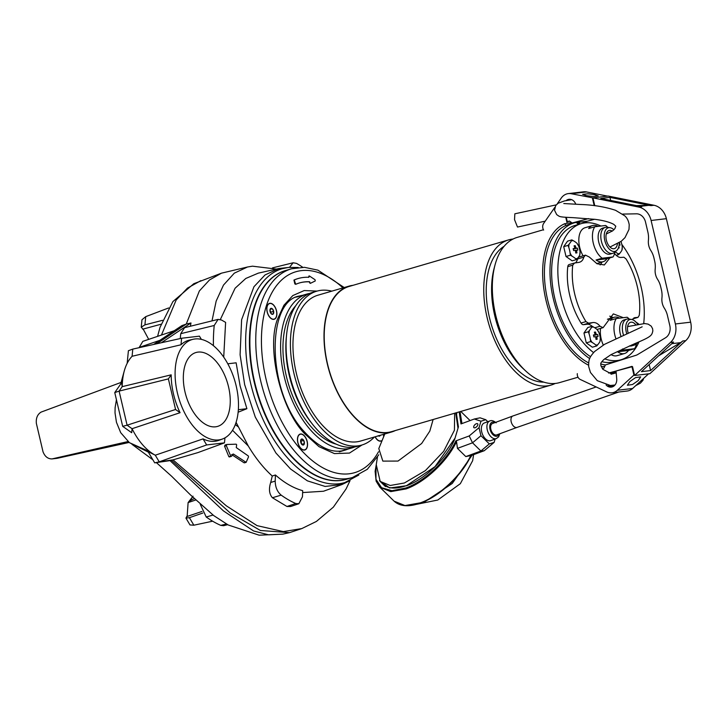 <?xml version="1.0" encoding="UTF-8"?>
<svg xmlns="http://www.w3.org/2000/svg" width="727" height="727" viewBox="0 0 727 727"><rect width="100%" height="100%" fill="white"/><g stroke="black" fill="none" stroke-linecap="round" stroke-linejoin="round"><path stroke-width="1.09" d="M297.852 436.736A8.288 4.671 73.7 0 0 297.734 437.118A8.288 4.671 73.7 0 0 301.132 448.741A8.288 4.671 73.7 0 0 307.139 447.332A8.288 4.671 73.7 0 0 304.477 435.955A8.288 4.671 73.7 0 0 297.852 436.736M375.087 436.809A8.288 4.671 73.7 0 0 377.268 439.808A8.288 4.671 73.7 0 0 381.066 441.016M267.191 306.031A8.288 4.671 73.7 0 0 267.082 306.412A8.288 4.671 73.7 0 0 270.471 318.035A8.288 4.671 73.7 0 0 276.487 316.627A8.288 4.671 73.7 0 0 273.815 305.258A8.288 4.671 73.7 0 0 267.191 306.031M362.019 444.979L349.469 453.075L334.411 453.593L319.008 446.66L305.076 434.11C280.704 410.01 265.837 346.625 277.896 318.244L283.912 305.276L292.799 295.58L304.204 290.555L317.099 291.091M290.164 454.593A108.723 61.304 73.7 0 0 346.597 479.247L352.486 477.521A108.723 61.304 -106.3 0 1 296.062 452.876A108.723 61.304 -106.3 0 1 255.804 344.225A108.723 61.304 -106.3 0 1 291.563 268.781L285.675 270.499A108.723 61.304 73.7 0 0 249.915 345.943A108.723 61.304 73.7 0 0 290.164 454.593M309.593 282.685L310.184 283.357L309.92 282.594M299.36 282.967A92.92 52.399 -106.3 0 1 309.293 281.849L309.502 282.121M298.07 278.559A97.518 54.988 73.7 0 0 297.916 278.605A97.518 54.988 73.7 0 0 293.944 280.068L294.853 283.921L295.744 284.312A92.92 52.399 -106.3 0 1 299.524 282.921A92.92 52.399 -106.3 0 1 309.611 281.758L309.82 282.031M295.716 284.321L294.262 279.977A97.518 54.988 -106.3 0 1 298.234 278.514A97.518 54.988 -106.3 0 1 308.848 277.296L309.311 275.933L315.064 279.731L315.245 280.967L310.538 283.257M383.683 435.818A8.288 4.671 73.7 0 0 383.62 434.319M308.939 275.996L308.639 277.287M555.219 383.447A75.635 42.648 -106.3 0 1 551.048 385.092A75.635 42.648 -106.3 0 1 487.09 317.508A75.635 42.648 -106.3 0 1 508.664 239.883A75.635 42.648 -106.3 0 1 513.062 239.029M508.664 239.883L349.124 286.456A75.635 42.648 73.7 0 0 327.55 364.073A75.635 42.648 73.7 0 0 391.508 431.665L551.048 385.092M352.995 285.32A75.971 42.838 73.7 0 0 349.024 286.129A75.971 42.838 73.7 0 0 327.359 364.1A75.971 42.838 73.7 0 0 391.599 431.992A75.971 42.838 73.7 0 0 395.379 430.538M349.024 286.129L317.972 295.189A75.971 42.838 73.7 0 0 296.307 373.16A75.971 42.838 73.7 0 0 360.547 441.053L391.599 431.992M543.76 382.129A71.582 40.367 -106.3 0 1 489.38 317.236A71.582 40.367 -106.3 0 1 504.12 246.308M578.02 377.222L559.617 382.593A75.635 42.648 -106.3 0 1 555.646 383.402A75.635 42.648 -106.3 0 1 525.957 371.197L523.413 368.853A71.582 40.367 -106.3 0 1 494.742 315.672A71.582 40.367 -106.3 0 1 494.096 268.445L494.987 265.101A75.635 42.648 -106.3 0 1 517.233 237.384L543.423 229.741M331.812 291.154A80.161 45.201 73.7 0 0 316.799 291.173A80.161 45.201 73.7 0 0 293.944 373.442A80.161 45.201 73.7 0 0 361.728 445.069A80.161 45.201 73.7 0 0 374.387 437.009M316.799 291.173L312.456 292.445A80.161 45.201 73.7 0 0 286.556 334.965A80.161 45.201 73.7 0 0 289.591 374.705A80.161 45.201 73.7 0 0 312.665 424.423A80.161 45.201 73.7 0 0 357.375 446.342L361.728 445.069M525.957 371.197A75.635 42.648 -106.3 0 1 495.66 315.009A75.635 42.648 -106.3 0 1 494.987 265.101M588.57 365.19A75.635 42.648 -106.3 0 1 545.986 300.315A75.635 42.648 -106.3 0 1 565.052 223.58M286.556 334.965L286.32 337.364A76.308 43.029 73.7 0 0 289.21 375.205A76.308 43.029 73.7 0 0 311.174 422.532L312.665 424.423M309.775 293.39A80.161 45.201 73.7 0 0 307.003 294.035A80.161 45.201 73.7 0 0 284.139 376.295A80.161 45.201 73.7 0 0 351.923 447.932A80.161 45.201 73.7 0 0 354.603 446.987M565.706 225.561L565.143 223.843M295.789 305.658A76.308 43.029 73.7 0 0 288.156 383.038A76.308 43.029 73.7 0 0 336.219 444.17M566.133 218.9L566.606 218.754M566.978 220.326L566.497 220.472M276.551 311.429A8.106 4.571 -106.3 0 1 274.106 319.108A8.106 4.571 -106.3 0 1 267.127 311.238A8.106 4.571 -106.3 0 1 269.572 303.55A8.106 4.571 -106.3 0 1 276.551 311.429M271.271 308.303A3.117 1.763 73.7 0 0 270.444 308.684L272.252 308.721A3.117 1.763 73.7 0 0 271.271 308.303M273.652 311.365A3.117 1.763 73.7 0 0 272.252 308.721L273.652 311.365L273.234 313.982L271.425 313.946L270.026 311.292L270.444 308.684A3.117 1.763 73.7 0 0 270.026 311.292A3.117 1.763 73.7 0 0 271.425 313.946A3.117 1.763 73.7 0 0 273.234 313.982A3.117 1.763 73.7 0 0 273.652 311.365L270.98 312.147L269.99 310.683M272.252 308.721L270.217 309.32M270.698 312.964L270.98 312.147M301.023 434.146A8.106 4.571 -106.3 0 1 307.067 441.434A8.106 4.571 -106.3 0 1 304.767 449.813A8.106 4.571 -106.3 0 1 303.968 449.913A8.106 4.571 -106.3 0 1 297.925 442.625A8.106 4.571 -106.3 0 1 300.224 434.255A8.106 4.571 -106.3 0 1 301.023 434.146M300.678 441.998A3.117 1.763 73.7 0 0 301.205 443.515L300.642 440.489A3.117 1.763 73.7 0 0 300.678 441.998M301.205 443.515A3.117 1.763 73.7 0 0 303.059 445.069A3.117 1.763 73.7 0 0 304.349 443.579A3.117 1.763 73.7 0 0 303.786 440.544A3.117 1.763 73.7 0 0 301.932 438.999A3.117 1.763 73.7 0 0 300.642 440.489L301.932 438.999L303.786 440.544L304.349 443.579L303.059 445.069L301.205 443.515M301.887 444.297L304.349 443.579M303.786 440.544L300.633 441.062M301.669 444.361L301.105 441.325M378.394 435.846A3.117 1.763 73.7 0 0 379.203 436.136A3.117 1.763 73.7 0 0 380.03 435.746L378.213 435.709M383.511 434.346A8.106 4.571 -106.3 0 1 383.565 436.018M381.166 440.789A8.106 4.571 -106.3 0 1 380.903 440.88A8.106 4.571 -106.3 0 1 375.196 436.782M380.003 435.373L380.03 435.746A3.117 1.763 73.7 0 0 380.312 435.282M569.305 264.528A4.053 2.281 73.7 0 0 569.096 264.573A4.053 2.281 73.7 0 0 567.796 266.627A55.379 31.225 73.7 0 0 581.027 323.033A4.053 2.281 73.7 0 0 583.418 324.678L588.588 323.17L585.962 321.598A55.379 31.225 -106.3 0 1 574.693 293.935A55.379 31.225 -106.3 0 1 572.74 265.191L574.484 263.02L578.692 262.42C581.309 261.974 583.018 260.221 583.799 257.158L585.453 255.141L589.288 257.013L597.012 263.747L604.282 264.955M614.524 253.55C616.841 256.267 618.968 257.567 620.903 257.467L623.884 257.222L626.038 258.93A55.379 31.225 -106.3 0 1 637.315 286.592A55.379 31.225 -106.3 0 1 639.269 315.336L637.997 317.372L632.817 318.88A4.053 2.281 73.7 0 0 633.035 318.835A4.053 2.281 73.7 0 0 633.235 318.762M609.935 257.849L604.364 264.937M579.51 262.247L578.692 262.42M569.096 264.573L574.484 263.02M593.559 352.604A70.91 39.985 -106.3 0 1 560.971 296.407A70.91 39.985 -106.3 0 1 581.191 223.634A70.91 39.985 -106.3 0 1 600.575 225.87M621.803 244.399A70.91 39.985 -106.3 0 1 641.15 287.001A70.91 39.985 -106.3 0 1 643.695 323.551M581.191 223.634L574.984 225.452A70.91 39.985 73.7 0 0 554.765 298.224A70.91 39.985 73.7 0 0 590.588 356.693M581.382 221.908A73.609 41.503 -106.3 0 1 587.552 222.726M576.793 222.825L578.946 222.198M626.783 357.13A73.609 41.503 -106.3 0 1 625.147 358.711M605.427 364.918A73.609 41.503 -106.3 0 1 600.766 363.945M589.697 358.62A73.609 41.503 -106.3 0 1 553.229 298.406A73.609 41.503 -106.3 0 1 574.23 222.862A73.609 41.503 -106.3 0 1 574.903 222.671M574.23 222.862L568.659 224.479A73.609 41.503 73.7 0 0 547.667 300.024A73.609 41.503 73.7 0 0 588.652 362.918M588.588 323.17A336.237 26.308 -13.2 0 1 592.796 322.57C595.44 322.261 597.839 323.488 600.002 326.241L594.759 327.768M613.306 313.937L603.11 327.668L600.002 326.241M613.397 313.91L622.921 317.535M632.108 319.553L635.007 317.617A336.237 26.308 -13.2 0 1 637.997 317.372L633.035 318.835M585.453 255.141L579.192 256.967A5.407 3.044 73.7 0 0 577.592 258.966A13.504 7.615 -106.3 0 1 575.475 262.874M583.418 324.678L587.007 324.251A13.504 7.615 -106.3 0 1 592.114 326.259L587.779 327.523L583.963 333.03L586.271 342.862L592.387 347.206L596.731 345.934L595.667 344.925A25.545 12.232 -174.4 0 0 592.196 342.462A9.242 5.207 -106.3 0 1 590.369 339.4A25.545 21.001 -96.7 0 0 589.842 336.565A25.545 21.001 -96.7 0 0 589.061 333.811L588.307 331.757L583.963 333.03M609.708 316.181A22.283 12.568 -106.3 0 1 612.988 317.617M602.02 262.029A22.283 12.568 -106.3 0 1 600.093 264.946M639.015 341.835A70.91 39.985 -106.3 0 1 620.931 359.774A70.91 39.985 -106.3 0 1 604.637 358.847M601.792 361.692A70.91 39.985 73.7 0 0 614.724 361.592L620.931 359.774M579.801 222.099L579.455 223.144A2.699 1.527 73.7 0 1 578.701 224.016A2.699 1.527 73.7 0 1 577.293 223.398L576.493 222.489M636.143 322.306A25.545 12.232 5.6 0 1 638.66 324.024M588.307 331.757L589.388 330.494A25.545 8.769 -30.7 0 0 591.551 327.368L592.114 326.259L593.695 327.123A25.545 12.232 5.6 0 1 597.167 329.585L598.993 332.648A25.545 21.001 83.3 0 1 599.775 335.401A25.545 21.001 83.3 0 1 600.302 338.237A9.242 5.207 -106.3 0 1 599.975 341.545A25.545 8.769 149.3 0 1 597.812 344.671A9.242 5.207 -106.3 0 1 596.785 344.989A9.242 5.207 -106.3 0 1 595.667 344.925M598.085 336.447A25.027 24.882 -58 0 0 597.621 334.484A26.99 2.108 166.8 0 0 596.285 334.602A26.99 22.192 -96.7 0 0 595.486 332.039A25.027 8.751 140.7 0 0 594.341 332.175A26.99 22.192 83.3 0 1 595.14 334.738A26.99 2.108 166.8 0 0 593.423 334.974L593.886 336.937A26.99 2.108 -13.2 0 1 595.604 336.701A26.99 22.192 83.3 0 1 596.022 339.382A25.027 5.362 11.8 0 0 597.176 339.245A26.99 22.192 -96.7 0 0 596.749 336.574A26.99 2.108 -13.2 0 1 598.085 336.447M597.812 344.671L596.731 345.934M592.196 342.462L590.615 341.599L586.271 342.862M590.615 341.599L590.369 339.4M600.302 338.237L599.975 341.545M597.167 329.585A9.242 5.207 -106.3 0 1 598.993 332.648M591.551 327.368A9.242 5.207 -106.3 0 1 593.695 327.123M589.061 333.811A9.242 5.207 -106.3 0 1 589.388 330.494M593.486 335.22L595.14 334.738M595.486 332.039L594.641 333.048M593.532 335.411L596.285 334.602M593.55 335.465L597.621 334.484M595.64 336.892L596.749 336.574M595.958 338.809L597.176 339.245M568.051 245.399L569.132 244.136A25.545 8.769 -30.7 0 0 571.295 241.01L571.858 239.892L573.439 240.755A25.545 12.232 5.6 0 1 576.911 243.218L578.737 246.28A25.545 21.001 83.3 0 1 579.519 249.043A25.545 21.001 83.3 0 1 580.046 251.869A9.242 5.207 -106.3 0 1 579.719 255.186A25.545 8.769 149.3 0 1 577.556 258.312A9.242 5.207 -106.3 0 1 576.529 258.63A9.242 5.207 -106.3 0 1 575.411 258.558A25.545 12.232 -174.4 0 0 571.94 256.095A9.242 5.207 -106.3 0 1 570.113 253.032A25.545 21.001 -96.7 0 0 569.586 250.206A25.545 21.001 -96.7 0 0 568.805 247.453L568.051 245.399L563.707 246.662L566.015 256.504L572.131 260.839L576.475 259.575L575.411 258.558M577.829 250.079A25.027 24.882 -58 0 0 577.365 248.116A26.99 2.108 166.8 0 0 576.029 248.243A26.99 22.192 -96.7 0 0 575.23 245.681A25.027 8.751 140.7 0 0 574.085 245.808A26.99 22.192 83.3 0 1 574.884 248.38A26.99 2.108 166.8 0 0 573.167 248.607L573.63 250.579A26.99 2.108 -13.2 0 1 575.348 250.342A26.99 22.192 83.3 0 1 575.766 253.014A25.027 5.362 11.8 0 0 576.911 252.878A26.99 22.192 -96.7 0 0 576.493 250.206A26.99 2.108 -13.2 0 1 577.829 250.079M577.556 258.312L576.475 259.575M571.858 239.892L567.523 241.164L563.707 246.662M571.94 256.095L570.359 255.241L566.015 256.504M570.359 255.241L570.113 253.032M580.046 251.869L579.719 255.186M576.911 243.218A9.242 5.207 -106.3 0 1 578.737 246.28M571.295 241.01A9.242 5.207 -106.3 0 1 573.439 240.755M568.805 247.453A9.242 5.207 -106.3 0 1 569.132 244.136M573.23 248.861L574.884 248.38M575.23 245.681L574.385 246.689M573.276 249.043L576.029 248.243M573.294 249.097L577.365 248.116M575.384 250.533L576.493 250.206M575.702 252.451L576.911 252.878M619.086 245.217A26.99 2.108 -13.2 0 1 620.04 245.126L619.577 243.163A26.99 2.108 166.8 0 0 619.195 243.191M620.994 241.473A25.545 21.001 83.3 0 1 621.73 244.09A25.545 21.001 83.3 0 1 622.257 246.916L621.93 250.233A25.545 8.769 149.3 0 1 619.767 253.359L618.686 254.623L616.232 255.341M618.686 254.623L617.623 253.605A25.545 12.232 -174.4 0 0 615.206 251.796M619.767 253.359A9.242 5.207 -106.3 0 1 617.623 253.605M622.257 246.916A9.242 5.207 -106.3 0 1 621.93 250.233M618.386 248.025A25.027 5.362 11.8 0 0 619.131 247.925A26.99 22.192 -96.7 0 0 618.895 246.308M618.504 247.707L619.131 247.925M654 205.268L650.947 205.623L609.962 197.38L600.793 198.453L641.787 206.704L638.733 207.059L592.941 197.853L608.208 196.054L654 205.268A17.83 14.658 83.3 0 1 666.377 218.682L690.65 322.179A17.83 14.658 83.3 0 1 685.761 340.636L649.874 373.687L634.607 375.477L632.517 366.599L608.572 373.042M594.559 219.281L587.416 221.199L572.14 222.998L569.432 221.026L567.287 221.653L568.814 221.471M638.733 207.059A17.83 14.658 83.3 0 1 651.101 220.481L675.374 323.969A17.83 14.658 83.3 0 1 670.485 342.435L634.607 375.477M658.607 355.83L680.481 342.662A17.83 14.658 -96.7 0 0 682.698 340.999L650.583 370.579L641.423 371.651L673.538 342.072L670.485 342.435M650.947 205.623A17.83 14.658 -96.7 0 0 648.284 205.387L640.042 206.35M592.941 197.853L594.777 205.696M566.269 217.328L567.287 221.653M572.14 222.998L588.461 218.609M622.694 214.083L636.416 213.82A10.805 8.888 83.3 0 1 645.531 222.108L647.893 232.167A20.256 16.657 83.3 0 1 648.42 240.246A13.504 11.105 83.3 0 0 650.829 250.524A20.256 16.657 83.3 0 1 653.918 257.858L654.654 261.002A20.256 16.657 83.3 0 1 655.181 269.09A13.504 11.105 83.3 0 0 657.59 279.359A20.256 16.657 83.3 0 1 660.679 286.692L661.425 289.846A20.256 16.657 83.3 0 1 661.943 297.925A13.504 11.105 83.3 0 0 664.36 308.203A20.256 16.657 83.3 0 1 667.45 315.536L669.812 325.596A10.805 8.888 83.3 0 1 665.496 337.791L637.652 354.549A10.805 8.888 -96.7 0 1 636.007 355.294L605.437 364.918L603.928 368.116L602.274 368.598M649.166 364.527L650.583 370.579M636.37 205.614L648.284 205.387M609.962 197.38L610.68 200.443M611.589 373.242L616.123 372.015M586.226 195.627L582.609 194.327L587.816 193.791L594.622 194.636L598.248 195.936L593.032 196.472L586.226 195.627M568.814 200.089A7.361 6.052 83.3 0 1 569.777 199.698A7.361 6.052 83.3 0 1 570.595 199.525A7.361 6.052 83.3 0 1 571.168 199.498M607.581 196.136L586.516 191.937A13.504 11.105 -96.7 0 0 583.617 191.81L568.35 193.6A13.504 11.105 83.3 0 1 571.24 193.727L592.941 197.871M566.124 200.57A7.77 6.389 83.3 0 1 569.014 199.307A7.77 6.389 83.3 0 1 575.675 203.942L575.802 204.251M571.731 222.698L567.151 223.234L565.751 217.291M567.151 223.234L563.434 224.316M543.632 230.095A5.407 4.444 83.3 0 1 543.678 223.398L554.828 207.34M557.236 203.869L561.253 198.08A13.504 11.105 83.3 0 1 568.35 193.6M592.387 197.944L594.195 205.623M569.786 199.271A7.77 6.389 -96.7 0 0 567.832 200.252M349.287 480.947L342.026 484.527L325.123 486.445L307.367 480.838L290.536 468.979L275.924 452.994L255.286 417.08L244.654 384.619L240.092 354.731L241.609 319.735L253.959 286.729L265.046 274.942L278.968 268.508L287.02 267.618M227.805 363.791L236.139 362.818L240.101 385.919L246.898 408.692L238.129 412.218M236.084 422.332L248.289 446.005C255.468 458.028 263.456 468.034 272.252 476.031L275.415 474.985C284.411 482.91 293.499 488.135 302.686 490.67L302.459 496.786L298.833 503.738L290.6 506.519L286.965 506.483L295.753 503.511L298.833 503.738M302.614 492.561L323.497 491.243L342.026 484.527M236.184 444.179L236.657 444.797L236.275 447.587L248.307 455.965L248.525 456.883L246.126 462.345L233.412 454.039L231.768 455.993L230.768 456.165L226.333 445.651L226.888 444.479L236.184 444.179M236.202 386.001A52.017 29.325 -106.3 0 1 222.362 439.053A52.017 29.325 -106.3 0 1 177.388 392.898A52.017 29.325 -106.3 0 1 193.237 339.264A52.017 29.325 -106.3 0 1 236.202 386.001M193.237 339.264L189.429 340.118A52.262 29.471 73.7 0 0 180.987 344.78L132.087 356.275C125.798 362.946 122.499 373.069 122.191 386.646L171.19 374.841A52.262 29.471 73.7 0 0 173.499 394.016A52.262 29.471 73.7 0 0 180.069 412.691L132.05 428.703C137.13 438.826 143.192 446.587 150.244 451.985A55.379 31.225 73.7 0 0 155.287 455.202L203.06 438.899A52.262 29.471 73.7 0 0 218.691 440.389L222.362 439.053M231.768 455.993L231.222 456.429M226.697 444.542L225.125 444.997L224.552 446.169L228.878 456.72L229.896 456.538M231.604 454.566L244.099 462.799L244.835 462.445M215.555 426.813A38.495 21.701 73.7 0 0 217.582 426.404A38.495 21.701 73.7 0 0 228.114 385.128A38.495 21.701 73.7 0 0 198.035 352.095A38.495 21.701 73.7 0 0 196.008 352.504A38.495 21.701 73.7 0 0 185.467 393.78A38.495 21.701 73.7 0 0 215.555 426.813M278.968 268.508L258.321 273.134L245.799 278.459L235.085 288.237L220.354 319.507M213.411 345.661A130.115 73.363 73.7 0 1 214.22 325.487L218.082 319.389L221.517 320.025L225.615 322.388L223.716 357.111M225.125 444.997L226.888 444.479M232.522 430.266L248.289 446.005M272.252 476.031L270.708 482.455C268.636 488.917 269.199 494.015 272.407 497.75L286.965 506.483M173.008 459.873L197.926 452.594L224.47 442.852L206.65 444.942L159.231 461.836L173.008 459.873L226.361 505.856L257.067 525.639L283.321 531.601L301.76 528.593L289.573 532.627L260.43 530.492L230.232 512.971L171.572 460.382L154.706 462.854L159.231 461.836L155.287 455.202L148.008 451.585L154.706 462.854M275.415 474.985L275.197 481.101C275.315 487.172 277.305 491.843 281.167 495.123A130.115 73.363 73.7 0 0 295.753 503.511M238.347 409.701L246.898 408.692M302.723 267.272A130.115 73.363 73.7 0 0 296.543 263.392L293.135 262.774L289.546 267.309M224.961 437.863L224.47 442.852M281.167 495.123L272.407 497.75M214.22 325.487L180.741 333.684A131.196 73.981 73.7 0 0 180.296 338.537M180.741 333.684L184.585 327.668L218.082 319.389M190.383 326.232L190.983 322.979L161.394 342.735M211.993 320.898L216.173 301.06L223.48 285.093L234.312 273.161L247.453 267.018L221.49 273.161L209.485 279.977L199.343 290.991L186.266 324.06L190.983 322.979M232.74 454.23L233.412 454.039L232.631 454.402M122.345 382.747L121.854 382.129M116.429 399.723L115.102 407.72L115.02 412.854L116.456 422.296L120.709 432.683L129.388 442.643L150.244 451.985M132.05 428.703L131.705 432.729L122.672 426.331L127.098 425.195L132.05 428.703M121.627 382.675L122.191 386.646L119.101 391.108L168.382 378.894L175.561 409.492L127.098 425.195L119.101 391.108L114.757 392.58L121.627 382.675M180.069 412.691L175.561 409.492M171.19 374.841L168.382 378.894M180.987 344.78L181.623 338.246L132.787 349.096L132.087 356.275M201.352 339.364L199.443 336.156L181.623 338.246M203.06 438.899L206.65 444.942M129.388 442.643L148.335 452.13M153.715 344.444L181.877 325.632L186.266 324.06L156.768 343.771M132.787 349.096L128.406 350.705L127.17 363.291M114.757 392.58L122.672 426.331M121.091 382.411L41.048 412.118C37.441 414.417 35.877 418.161 36.35 423.341L43.02 451.785C44.883 456.556 47.882 458.928 52.017 458.919L127.997 441.562M174.253 330.721L142.828 341.354L139.275 347.361L159.831 340.363M52.017 458.919L57.133 458.319L129.115 442.443M212.629 521.195L193.864 525.203L190.001 524.939L185.939 518.097L187.175 515.943L188.111 502.575L195.717 500.003M202.806 513.035L189.393 517.688L193.864 525.203M226.424 523.994L220.799 525.385L223.598 525.703L227.669 524.685M220.799 525.385A130.115 73.363 -106.3 0 1 206.214 516.997L213.038 515.061M200.252 504.247L206.214 516.997M148.708 339.364L143.519 329.731L141.229 327.195L141.965 319.753L145.727 316.645L168.6 307.966M141.229 327.195L144.918 324.869L162.521 320.316M189.393 517.688L185.939 518.097M201.997 511.454L186.666 516.615M142.71 329.167L161.058 324.233M193.037 496.196L188.111 502.575L189.765 500.912L194.282 498.622M638.233 380.575L632.554 384.501L627.392 385.265L629.836 381.557L635.525 377.622L640.678 376.868L638.233 380.575M606.1 384.965A7.77 6.389 -96.7 0 0 611.262 387.118A7.77 6.389 -96.7 0 0 616.723 378.949L616.033 371.024L631.899 366.39L633.926 375.041L617.341 390.272A13.504 11.105 83.3 0 1 611.925 392.816A13.504 11.105 83.3 0 1 606.727 391.935L580.282 379.467A5.407 4.444 83.3 0 1 577.302 373.642M608.181 385.337A7.77 6.389 -96.7 0 0 612.016 386.973M601.193 366.735L604.773 366.317M611.925 392.816L627.201 391.026A13.504 11.105 -96.7 0 0 632.617 388.482L648.566 373.842M634.489 374.978L633.926 375.041M608.844 385.41A7.361 6.052 -96.7 0 0 612.743 386.537A7.361 6.052 -96.7 0 0 613.306 386.437M612.388 385.383A7.361 6.052 -96.7 0 0 613.906 386.046M618.813 392.017L517.061 427.394A6.08 3.635 -110.3 0 1 513.589 426.213A6.08 3.635 -110.3 0 1 510.972 420.342A6.08 3.635 -110.3 0 1 512.853 415.989L492.506 423.505A6.08 3.635 69.7 0 0 490.625 427.849A6.08 3.635 69.7 0 0 493.242 433.728A6.08 3.635 69.7 0 0 496.714 434.9L517.061 427.394A6.08 3.635 -110.3 0 1 511.962 423.905A6.08 3.635 -110.3 0 1 512.853 415.989L596.167 386.955M454.657 413.236L454.42 430.248L443.67 451.322L425.368 470.623L404.412 482.982L390.217 485.491L380.194 481.438L376.25 464.68L377.458 457.092M433.128 419.515L429.821 431.093L421.651 443.497L398.014 461.072L382.847 461.109L378.803 448.586L384.792 433.974M473.604 454.648L472.65 460.682L460.345 483.673L437.781 500.022L416.707 504.302L424.086 502.248L452.249 483.464L472.087 455.211M475.167 427.712A2.681 1.336 134.4 0 1 473.886 427.64A2.681 1.336 134.4 0 1 474.149 425.613A2.681 1.336 134.4 0 1 476.376 423.714A2.681 1.336 134.4 0 1 477.648 423.796A2.681 1.336 134.4 0 1 477.385 425.822A2.681 1.336 134.4 0 1 475.167 427.712M376.222 464.88L375.123 471.305L376.132 481.183L379.867 487.217L394.098 501.157L404.984 505.556L420.388 502.83C439.253 496.168 461.4 475.385 470.769 455.575L465.816 456.583L457.447 448.377L472.523 442.816L469.197 435.955L455.856 440.871L456.538 441.634L457.447 448.377M481.719 426.104A9.396 5.616 69.7 0 0 483.637 436.545A9.396 5.616 69.7 0 0 490.798 440.626L496.35 438.581A9.396 5.616 -110.3 0 1 490.979 436.754A9.396 5.616 -110.3 0 1 487.272 424.059A9.396 5.616 -110.3 0 1 489.844 420.942L484.291 422.996A9.396 5.616 69.7 0 0 481.719 426.104M456.302 412.754L458.419 426.894L454.675 439.299C446.569 458.401 424.95 479.275 406.566 485.736L389.69 487.971L379.476 480.674M459.182 411.909L460.982 423.932L474.313 419.006L480.983 421.215L479.038 427.649L469.197 435.955M495.132 439.026L494.106 442.407L484.264 450.713L471.087 455.575C461.863 475.394 439.735 496.25 420.769 502.966C409.001 507.192 400.104 506.592 394.098 501.157M465.816 456.583L480.892 451.013L472.523 442.816L480.947 435.709L479.038 427.649M494.106 442.407L489.316 443.906L480.947 435.709M480.983 421.215L485.781 419.715L487.808 421.696M485.781 419.715L480.074 417.825L474.313 419.006M489.316 443.906L480.892 451.013L484.264 450.713M545.232 221.162L517.497 227.042L514.534 219.663L514.843 213.802L556.21 204.878M614.987 251.987A18.838 10.623 -106.3 0 1 613.043 256.94L606.918 258.73A18.838 10.623 -106.3 0 1 603.074 261.72A18.838 10.623 -106.3 0 1 602.083 261.92A18.838 10.623 -106.3 0 1 596.049 260.002L602.174 258.221A18.838 10.623 -106.3 0 1 593.268 243.1A18.838 10.623 -106.3 0 1 594.795 226.751L588.67 228.542A18.838 10.623 -106.3 0 1 592.514 225.552A18.838 10.623 -106.3 0 1 593.505 225.352A18.838 10.623 -106.3 0 1 597.894 226.251M592.514 225.552L585.026 227.742A18.838 10.623 73.7 0 0 583.09 255.831M619.186 242.718A12.277 6.925 -106.3 0 1 616.696 250.506L614.524 252.387A13.504 7.615 -106.3 0 1 612.825 253.323L610.144 254.105A13.504 7.615 -106.3 0 1 598.73 242.036A13.504 7.615 -106.3 0 1 602.574 228.169L605.255 227.387A13.504 7.615 -106.3 0 1 605.964 227.242A13.504 7.615 -106.3 0 1 607.19 227.269L610.035 227.678A12.277 6.925 -106.3 0 1 613.906 229.796M594.795 226.751L605.664 225.479A18.838 10.623 -106.3 0 1 607.79 227.351M612.825 253.323A13.504 7.615 -106.3 0 1 612.116 253.469A13.504 7.615 -106.3 0 1 601.402 241.255A13.504 7.615 -106.3 0 1 605.255 227.387M616.696 250.506A12.277 6.925 -106.3 0 1 614.515 251.487A12.277 6.925 -106.3 0 1 604.773 240.392A12.277 6.925 -106.3 0 1 608.917 227.66A12.277 6.925 -106.3 0 1 610.035 227.678M617.405 243.772A9.451 5.334 -106.3 0 1 610.753 247.716A9.451 5.334 -106.3 0 1 606.373 240.201A9.451 5.334 -106.3 0 1 606.518 233.231A9.451 5.334 -106.3 0 1 612.243 231.122M596.049 260.002L606.918 258.73M613.043 256.94L602.174 258.221M615.896 338.591A18.838 10.623 -106.3 0 1 614.788 334.865A18.838 10.623 -106.3 0 1 616.323 318.517L610.198 320.307A18.838 10.623 -106.3 0 1 614.042 317.317A18.838 10.623 -106.3 0 1 615.033 317.117A18.838 10.623 -106.3 0 1 619.413 318.017M600.593 328.404A18.838 10.623 73.7 0 0 603.301 345.061M611.062 354.603A18.838 10.623 73.7 0 0 616.114 355.876A18.838 10.623 73.7 0 0 617.105 355.676L624.602 353.486A18.838 10.623 -106.3 0 1 623.612 353.685A18.838 10.623 -106.3 0 1 617.577 351.768L623.702 349.978A18.838 10.623 -106.3 0 1 622.457 348.969M620.994 336.319A13.504 7.615 -106.3 0 1 620.249 333.793A13.504 7.615 -106.3 0 1 624.102 319.935L626.774 319.153A13.504 7.615 -106.3 0 1 627.483 319.008A13.504 7.615 -106.3 0 1 628.71 319.035L631.554 319.444A12.277 6.925 -106.3 0 1 637.561 324.197M616.323 318.517L627.183 317.245A18.838 10.623 -106.3 0 1 629.318 319.117M623.557 335.211A13.504 7.615 -106.3 0 1 622.93 333.011A13.504 7.615 -106.3 0 1 626.774 319.153M638.424 342.09A12.277 6.925 -106.3 0 1 638.224 342.272A12.277 6.925 -106.3 0 1 636.034 343.253A12.277 6.925 -106.3 0 1 635.634 343.28M626.765 333.838A12.277 6.925 -106.3 0 1 630.445 319.426A12.277 6.925 -106.3 0 1 631.554 319.444M638.224 342.272L636.043 344.144A13.504 7.615 -106.3 0 1 634.344 345.089A13.504 7.615 -106.3 0 1 633.635 345.225A13.504 7.615 -106.3 0 1 631.554 345.016M628.237 333.211A9.451 5.334 -106.3 0 1 627.892 331.966A9.451 5.334 -106.3 0 1 628.046 324.987A9.451 5.334 -106.3 0 1 635.625 324.56M636.507 343.753A18.838 10.623 -106.3 0 1 634.562 348.706L628.437 350.496A18.838 10.623 -106.3 0 1 624.602 353.486M617.577 351.768L628.437 350.496M634.562 348.706L623.702 349.978M634.344 345.089L631.672 345.87A13.504 7.615 -106.3 0 1 629.4 345.934M338.891 484.3L344.789 482.583A111.422 62.831 -106.3 0 1 338.927 483.764A111.422 62.831 -106.3 0 1 251.842 388.136A111.422 62.831 -106.3 0 1 282.349 268.663L288.501 267.418L298.234 267.481M345.934 479.429A108.723 61.304 -106.3 0 1 340.454 480.52A108.723 61.304 -106.3 0 1 255.531 387.418A108.723 61.304 -106.3 0 1 285.011 270.698M294.262 297.543L299.506 296.007A80.361 45.31 -106.3 0 1 302.65 295.307M347.57 449.204A80.361 45.31 -106.3 0 1 344.543 450.295L344.543 450.295C332.33 453.703 319.126 447.723 304.913 432.374C266.609 392.88 265.882 300.905 299.506 296.007M378.531 451.758A104.67 59.023 -106.3 0 1 300.233 448.968A104.67 59.023 -106.3 0 1 265.128 310.075A104.67 59.023 -106.3 0 1 342.926 287.91M577.592 258.966L583.799 257.158M572.74 265.191L567.796 266.627M585.962 321.598L581.027 323.033M587.007 324.251L592.796 322.57M633.826 317.963L635.007 317.617M577.592 223.689L579.455 223.144M685.761 340.636L682.698 340.999M690.65 322.179L675.374 323.969M671.784 343.689L680.481 342.662M666.377 218.682L651.101 220.481M571.24 193.727L586.516 191.937M270.708 482.455L275.197 481.101M238.12 426.74L235.294 424.604M276.414 269.081L252.478 266.182L247.753 266.954M226.333 445.651L224.552 446.169M228.878 456.72L230.768 456.165M244.099 462.799L245.844 462.29M289.573 532.627L282.894 534.127L268.572 534.827L253.559 530.955L223.453 510.917L170.127 460.709M161.43 335.065L176.161 300.024L187.421 288.137L200.934 280.613M145.727 316.645L144.918 324.869M192.564 496.959A92.211 51.999 -106.3 0 1 189.765 500.912M632.617 388.482L617.341 390.272M379.867 487.217L390.753 491.616L406.157 488.898C425.022 482.228 447.178 461.454 456.538 441.634M494.86 422.632A7.379 4.417 69.7 0 0 489.844 425.586A7.379 4.417 69.7 0 0 492.951 434.701A7.379 4.417 69.7 0 0 499.067 434.037M455.856 440.871C446.723 460.564 424.668 481.347 405.884 487.981L391.971 490.716L381.539 487.69L375.968 479.293L376.004 466.643M461.972 423.568L460 411.673M406.157 488.898L405.884 487.981M420.388 502.83L420.951 502.739L420.388 502.83M627.737 326.005A7.088 3.998 -106.3 0 1 628.501 326.341M276.451 270.38L282.349 268.663M344.789 482.583L358.811 475.04M352.486 477.521L367.317 469.306L378.803 454.775M339.291 451.83L344.543 450.295M344.207 287.538L317.917 270.153L304.477 267.327L291.563 268.781M307.003 294.035L296.643 297.052M351.923 447.932L341.572 450.958M603.11 327.668L597.012 329.449M611.053 374.241L616.196 372.86M231.277 456.411L229.396 456.965M246.171 462.336L244.426 462.845M350.06 480.602L346.088 488.935L333.366 507.137L316.399 521.441L301.75 528.602M272.489 267.881L293.135 262.774M124.262 370.961L120.618 384.129M221.49 273.161L193.773 283.73L172.908 301.578L160.022 327.323L157.586 336.365M282.894 534.127L259.148 535.19L228.233 524.994L213.774 515.625L190.41 494.851L171.645 476.267L156.414 462.654M152.915 459.846L131.978 444.324M380.194 481.438L385.455 486.59M455.965 412.845L456.847 413.708M496.35 438.581L498.577 436.9L499.849 433.746M455.011 438.172L435.037 466.643L406.747 485.518C395.915 489.307 387.973 488.835 382.92 484.109M455.747 412.918L457.992 428.321M460.773 411.446L470.087 420.57M496.168 422.823C493.688 420.76 491.579 420.133 489.844 420.942M609.971 247.044L621.249 241.282L624.993 237.638L628.991 229.432L629.218 224.797C628.582 220.863 627.083 217.864 624.72 215.801L615.578 210.312C605.082 206.85 593.386 204.905 580.473 204.487L563.798 203.533M606.273 234.003L612.643 230.85L614.888 228.641L615.787 226.206L613.797 224.379C609.626 222.108 603.392 220.435 595.122 219.354L573.158 217.655C557.891 216.973 560.09 216.728 556.709 214.638L554.528 210.239L555.682 205.568L558.118 203.242L564.406 200.952L571.676 199.671M603.074 261.72L596.703 263.583M614.042 317.317L607.418 319.244M627.619 326.596L644.613 323.551L648.175 324.133L651.228 326.159L652.61 328.731L652.837 330.949C651.701 335.374 652.01 336.465 634.862 343.607L611.098 354.585L603.692 359.656C599.293 364.381 601.311 363.137 600.747 365.127L602.837 369.307L610.298 373.324L616.169 372.56M642.159 326.823L604.51 344.344L594.631 351.486C589.061 357.684 588.634 359.638 588.679 366.562L590.46 372.488L597.276 380.666L610.38 385.483L614.978 385.019M635.752 385.601L640.423 383.138L643.013 380.239L643.604 378.394"/></g></svg>
